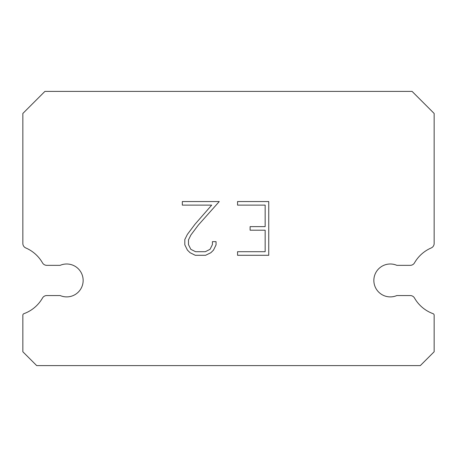 <?xml version="1.0" encoding="UTF-8"?>
<svg xmlns="http://www.w3.org/2000/svg" width="457" height="457" viewBox="0 0 457 457"><rect width="100%" height="100%" fill="white"/><g stroke="black" fill="none" stroke-linecap="round" stroke-linejoin="round"><path stroke-width="0.69" d="M383.777 265.34A16.452 16.452 0 0 1 396.83 265.34L410.22 265.34A4.936 4.936 0 0 0 414.505 262.861A35.372 35.372 0 0 1 431.18 247.968A4.936 4.936 0 0 0 434.15 243.701L434.15 113.462L412.088 91.4L44.912 91.4L22.85 113.462L22.85 243.701A4.936 4.936 0 0 0 25.821 247.968A35.372 35.372 0 0 1 42.495 262.861A4.936 4.936 0 0 0 46.78 265.34L60.17 265.34A16.452 16.452 0 0 1 81.797 273.92A16.452 16.452 0 0 1 60.17 295.548L46.78 295.548A4.936 4.936 0 0 0 42.495 298.027A35.372 35.372 0 0 1 23.93 313.673A1.645 1.645 0 0 0 22.85 315.216L22.85 351.764L36.686 365.6L420.314 365.6L434.15 351.764L434.15 315.216A1.645 1.645 0 0 0 433.07 313.673A35.372 35.372 0 0 1 414.505 298.027A4.936 4.936 0 0 0 410.22 295.548L396.83 295.548A16.452 16.452 0 0 1 375.203 286.967A16.452 16.452 0 0 1 383.777 265.34M265.163 251.704L265.163 230.208L250.116 230.208L250.116 226.626L265.163 226.626L265.163 205.13L237.554 205.13L237.554 201.548L268.745 201.548L268.745 255.292L237.554 255.292L237.554 251.704L265.163 251.704M216.052 241.662L216.052 244.883L213.499 250.133L210.843 252.738L205.593 255.292L195.27 255.292L190.061 252.698L187.399 250.076L184.811 244.826L184.811 239.508L187.399 234.367L194.99 224.261L211.682 205.13L182.326 205.13L182.326 201.548L219.274 201.548L198.349 225.05L190.9 234.984L188.484 239.885L188.484 244.604L190.826 249.333L195.585 251.704L205.313 251.704L210.037 249.322L212.414 244.604L212.414 241.662L216.052 241.662"/></g></svg>
